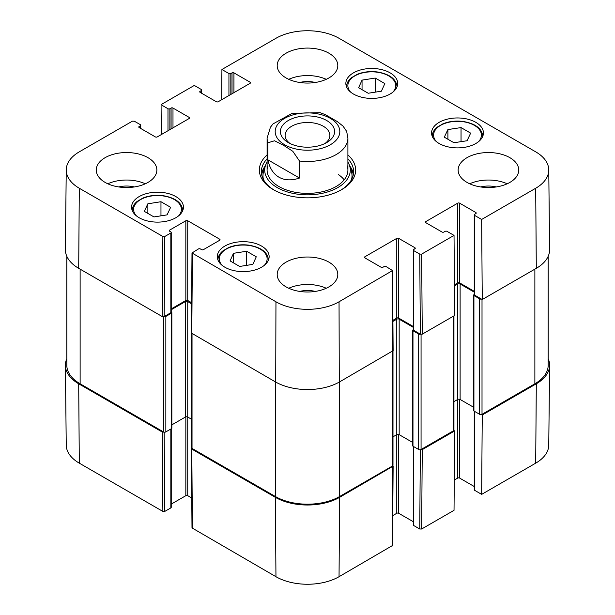 <?xml version="1.0" encoding="UTF-8"?>
<svg xmlns="http://www.w3.org/2000/svg" width="615" height="615" viewBox="0 0 615 615"><rect width="100%" height="100%" fill="white"/><g stroke="black" fill="none" stroke-linecap="round" stroke-linejoin="round"><path stroke-width="0.92" d="M548.188 256.294L548.188 365.233A45.456 26.245 180 0 1 534.873 383.791L482.014 414.302A1.684 0.969 180 0 1 479.639 414.302L473.919 411.005A1.007 0.584 180 0 1 473.627 410.597L473.627 295.131A1.007 0.584 180 0 1 473.919 294.716L474.242 294.531M481.437 299.059A1.684 0.969 180 0 1 479.639 298.836L473.919 295.538A1.007 0.584 180 0 1 473.627 295.131M474.242 292.148L460.112 283.992A1.684 0.969 0 0 0 457.729 283.992L454.416 285.906M473.627 407.261L460.112 399.458A1.684 0.969 0 0 0 457.729 399.458L453.939 401.649M453.939 315.872L453.939 430.116A1.684 0.969 180 0 1 453.447 430.8L421.067 449.496A1.684 0.969 180 0 1 418.684 449.496L412.973 446.198A1.007 0.584 180 0 1 412.673 445.783L412.673 330.317A1.007 0.584 180 0 1 412.973 329.901L413.288 329.717M420.506 334.245A1.684 0.969 180 0 1 418.684 334.03L412.973 330.732A1.007 0.584 180 0 1 412.673 330.317M413.288 327.341L399.166 319.185A1.684 0.969 0 0 0 396.783 319.185L392.908 321.422M412.673 442.454L399.166 434.651A1.684 0.969 0 0 0 396.783 434.651L392.993 436.835M392.993 351.004L392.993 465.301A1.684 0.969 180 0 1 392.493 465.986L339.641 496.505A45.456 26.245 180 0 1 275.359 496.505L192.026 448.397A1.684 0.969 180 0 1 191.534 447.705L191.534 333.415M191.619 303.825L187.744 301.588A1.684 0.969 0 0 0 185.361 301.588L171.231 309.745M191.534 419.246L187.744 417.055A1.684 0.969 0 0 0 185.361 417.055L171.846 424.857M171.231 312.128L171.554 312.312A1.007 0.584 180 0 1 171.846 312.72A1.007 0.584 180 0 1 171.554 313.135L165.842 316.433A1.684 0.969 180 0 1 164.021 316.648M171.846 312.72L171.846 428.186A1.007 0.584 180 0 1 171.554 428.601L165.842 431.899A1.684 0.969 180 0 1 163.459 431.899L80.127 383.791A45.456 26.245 180 0 1 66.812 365.233L66.812 256.294M299.482 161.015L299.482 178.058C291.556 180.71 284.699 180.426 278.933 177.189C273.245 173.807 269.562 168.018 267.902 159.823L267.902 142.78L274.551 140.774L283.692 145.394L292.832 151.321L299.482 161.015A40.406 23.324 180 0 0 347.906 138.152L346.668 131.387L343.039 126.137L337.258 121.539L325.358 114.667L320.154 112.691L292.179 113.321L273.014 123.915L270.439 127.22L267.095 138.152L267.095 170.04M299.482 178.058L267.902 159.823M290.165 143.572A22.378 12.923 180 0 1 285.122 135.4A22.378 12.923 180 0 1 298.936 123.461A22.378 12.923 180 0 1 323.329 126.267A22.378 12.923 180 0 1 329.878 135.4A22.378 12.923 180 0 1 324.835 143.572M326.657 120.494A27.091 15.644 -0 0 0 288.343 120.494A27.091 15.644 -0 0 0 288.343 142.611A27.091 15.644 -0 0 0 326.657 142.611A27.091 15.644 -0 0 0 326.657 120.494M246.669 251.251L256.271 256.793L252.842 264.381L239.658 266.449L230.056 260.898L233.485 253.311L246.669 251.251L246.669 265.349M447.897 129.565L461.042 127.589L470.644 133.132L467.062 140.75L453.916 142.726L444.314 137.183L447.897 129.565L447.897 139.251M439.164 143.51A25.93 14.968 180 0 1 431.569 132.925A25.93 14.968 180 0 1 457.491 117.957A25.93 14.968 180 0 1 483.421 132.925A25.93 14.968 180 0 1 467.415 146.754A25.93 14.968 180 0 1 439.164 143.51M161.699 134.354L161.922 105.234L161.522 104.681L161.922 104.135L194.302 85.439L201.313 89.49A1.345 0.776 180 0 1 201.712 90.044A1.345 0.776 180 0 1 201.313 90.59L201.313 93.065M161.922 105.234L167.98 108.732L167.98 130.726M169.886 129.627L169.886 108.732A1.345 0.776 180 0 1 167.98 108.732M169.886 108.732L171.078 108.048L171.078 128.942M172.984 127.843L172.984 108.048A1.345 0.776 -0 0 0 171.078 108.048M172.984 108.048L189.174 117.396L189.174 118.495A1.345 0.776 -0 0 0 189.566 117.942A1.345 0.776 -0 0 0 189.174 117.396M189.174 118.495L157.271 136.914A1.345 0.776 -0 0 1 155.364 136.914L139.174 127.566L139.174 126.467A1.345 0.776 -0 0 0 138.782 127.021A1.345 0.776 -0 0 0 139.174 127.566M139.174 126.467L140.366 125.783L140.366 128.251M164.774 236.498L170.839 232.993L170.839 312.72L164.174 316.571L164.774 236.498L162.867 236.498L79.304 188.252A44.603 25.753 180 0 1 66.243 169.878A44.603 25.753 180 0 1 79.304 151.836L132.394 121.178L134.301 121.178L140.366 124.684A1.345 0.776 180 0 1 140.758 125.229A1.345 0.776 180 0 1 140.366 125.783M169.648 231.209L169.648 230.11A1.345 0.776 -0 0 0 169.256 230.656A1.345 0.776 -0 0 0 169.648 231.209L170.839 231.893A1.345 0.776 180 0 1 171.231 232.447A1.345 0.776 180 0 1 170.839 232.993M169.648 230.11L185.838 220.762L185.838 300.489A1.345 0.776 180 0 1 187.744 300.489L187.744 220.762A1.345 0.776 -0 0 0 185.838 220.762M187.744 220.762L219.647 239.181L219.647 240.281A1.345 0.776 -0 0 0 220.039 239.735A1.345 0.776 -0 0 0 219.647 239.181M219.647 240.281L203.457 249.629A1.345 0.776 -0 0 1 201.551 249.629L200.359 248.944A1.345 0.776 180 0 0 198.461 248.944L191.995 252.988L191.396 333.061L275.359 381.861A45.456 26.245 -0 0 0 339.641 381.861L393.131 350.658L392.524 270.585L339.042 301.788A44.603 25.753 180 0 1 275.958 301.788L191.995 252.988M364.88 257.877L364.88 256.778A1.345 0.776 -0 0 0 364.487 257.324A1.345 0.776 -0 0 0 364.88 257.877L381.069 267.225A1.345 0.776 -0 0 0 382.976 267.225L384.16 266.533A1.345 0.776 180 0 1 386.066 266.533L392.524 270.585M364.88 256.778L396.783 238.359L396.783 318.086A1.345 0.776 180 0 1 398.689 318.086L398.689 238.359A1.345 0.776 -0 0 0 396.783 238.359M398.689 238.359L414.879 247.707L414.879 248.806A1.345 0.776 -0 0 0 415.271 248.252A1.345 0.776 -0 0 0 414.879 247.707M414.879 248.806L413.687 249.49A1.345 0.776 180 0 0 413.288 250.044A1.345 0.776 180 0 0 413.687 250.589L419.753 254.095L420.352 334.168L422.259 334.168L454.639 315.472L454.031 235.399L421.652 254.095L419.753 254.095M454.031 235.399L447.02 231.348A1.345 0.776 180 0 0 445.114 231.348L443.922 232.032A1.345 0.776 -0 0 1 442.016 232.032L425.826 222.684L425.826 221.585A1.345 0.776 -0 0 0 425.434 222.138A1.345 0.776 -0 0 0 425.826 222.684M425.826 221.585L457.729 203.165L457.729 282.892A1.345 0.776 180 0 1 459.636 282.892L459.636 203.165A1.345 0.776 -0 0 0 457.729 203.165M459.636 203.165L475.826 212.513L475.826 213.613A1.345 0.776 -0 0 0 476.218 213.067A1.345 0.776 -0 0 0 475.826 212.513M475.826 213.613L474.634 214.304A1.345 0.776 180 0 0 474.242 214.85A1.345 0.776 180 0 0 474.634 215.404L481.653 219.455L482.252 299.528L536.303 268.325A45.456 26.245 -0 0 0 549.61 249.605L548.757 169.878A44.603 25.753 180 0 1 535.696 188.252L481.653 219.455M221.684 99.722L221.915 69.495L275.958 38.291A44.603 25.753 180 0 1 339.042 38.291L535.696 151.836A44.603 25.753 180 0 1 548.757 169.878M221.915 69.495L228.934 73.546L228.934 95.54M230.84 94.441L230.84 73.546A1.345 0.776 180 0 1 228.934 73.546M230.84 73.546L232.024 72.862L232.024 93.749M233.931 92.65L233.931 72.862A1.345 0.776 -0 0 0 232.024 72.862M233.931 72.862L250.121 82.202L250.121 83.302A1.345 0.776 -0 0 0 250.513 82.756A1.345 0.776 -0 0 0 250.121 82.202M250.121 83.302L218.217 101.721A1.345 0.776 -0 0 1 216.311 101.721L200.121 92.381L200.121 91.281A1.345 0.776 -0 0 0 199.729 91.827A1.345 0.776 -0 0 0 200.121 92.381M200.121 91.281L201.313 90.59M139.174 217.741A25.93 14.968 180 0 1 131.579 207.155A25.93 14.968 180 0 1 157.509 192.188A25.93 14.968 180 0 1 183.431 207.155A25.93 14.968 180 0 1 167.426 220.985A25.93 14.968 180 0 1 139.174 217.741M353.448 94.026A25.93 14.968 180 0 1 345.861 83.44A25.93 14.968 180 0 1 371.783 68.473A25.93 14.968 180 0 1 397.713 83.44A25.93 14.968 180 0 1 381.707 97.27A25.93 14.968 180 0 1 353.448 94.026M286.075 77.944A30.304 17.497 180 0 1 277.196 65.574A30.304 17.497 180 0 1 307.5 48.078A30.304 17.497 180 0 1 337.804 65.574A30.304 17.497 180 0 1 319.093 81.734A30.304 17.497 180 0 1 286.075 77.944M105.127 182.409A30.304 17.497 180 0 1 96.255 170.04A30.304 17.497 180 0 1 126.552 152.543A30.304 17.497 180 0 1 156.856 170.04A30.304 17.497 180 0 1 138.152 186.207A30.304 17.497 180 0 1 105.127 182.409M286.075 286.882A30.304 17.497 180 0 1 277.196 274.505A30.304 17.497 180 0 1 307.5 257.016A30.304 17.497 180 0 1 337.804 274.505A30.304 17.497 180 0 1 319.093 290.672A30.304 17.497 180 0 1 286.075 286.882M467.016 182.409A30.304 17.497 180 0 1 458.144 170.04A30.304 17.497 180 0 1 488.448 152.543A30.304 17.497 180 0 1 518.745 170.04A30.304 17.497 180 0 1 500.041 186.207A30.304 17.497 180 0 1 467.016 182.409M224.882 267.225A25.93 14.968 180 0 1 217.287 256.639A25.93 14.968 180 0 1 243.217 241.672A25.93 14.968 180 0 1 269.139 256.639A25.93 14.968 180 0 1 253.142 270.469A25.93 14.968 180 0 1 224.882 267.225M267.095 154.919A48.147 27.798 -0 0 0 273.452 189.697A48.147 27.798 -0 0 0 341.548 189.697A48.147 27.798 -0 0 0 347.906 154.919M170.632 207.309L167.072 214.873L153.965 216.934L144.302 211.352L147.861 203.788L160.969 201.728L170.632 207.309M160.969 201.728L160.969 215.834M147.861 203.788L147.861 213.405M461.042 127.589L461.042 141.65M233.485 253.311L233.485 262.882M375.235 78.051L384.836 83.594L381.408 91.181L368.224 93.249L358.622 87.707L362.05 80.119L375.235 78.051L375.235 92.15M362.05 80.119L362.05 89.682M265.396 165.758A46.125 26.63 -0 0 0 261.575 174.168M353.425 174.168A46.125 26.63 -0 0 0 349.604 165.758M267.095 162.022A42.781 24.7 -0 0 0 265.388 165.789A42.781 24.7 -0 0 0 307.5 194.84A42.781 24.7 -0 0 0 349.612 165.789A42.781 24.7 -0 0 0 347.906 162.022M267.725 165.927A40.406 23.324 -0 0 0 307.5 193.371A40.406 23.324 -0 0 0 347.275 165.927M344.185 179.818A40.406 23.324 -0 0 0 338.273 174.476M482.252 299.528L474.634 295.131L474.634 215.404M474.242 214.85L474.242 294.577A1.345 0.776 -0 0 0 474.634 295.131M474.242 291.325L459.636 282.892M457.729 282.892L454.408 284.814M420.352 334.168L413.687 330.317L413.687 250.589M413.288 250.044L413.288 329.771A1.345 0.776 -0 0 0 413.687 330.317M413.288 326.519L398.689 318.086M396.783 318.086L392.9 320.323M191.626 302.726L187.744 300.489M185.838 300.489L171.231 308.922M170.839 312.72A1.345 0.776 -0 0 0 171.231 312.174L171.231 232.447M66.243 169.878L65.39 249.605A45.456 26.245 -0 0 0 78.697 268.325L162.268 316.571L164.174 316.571M496.244 186.945A19.926 11.501 -0 0 0 480.646 186.945M507.191 183.785A30.304 17.497 -0 0 0 469.699 183.785M315.295 82.479A19.926 11.501 -0 0 0 299.705 82.479M326.25 79.32A30.304 17.497 -0 0 0 288.75 79.32M134.354 186.945A19.926 11.501 -0 0 0 118.757 186.945M145.301 183.785A30.304 17.497 -0 0 0 107.81 183.785M315.295 291.418A19.926 11.501 -0 0 0 299.705 291.418M326.25 288.25A30.304 17.497 -0 0 0 288.75 288.25M347.906 158.839A46.125 26.63 180 0 1 353.625 171.693A46.125 26.63 180 0 1 340.818 190.112M274.182 190.112A46.125 26.63 180 0 1 261.375 171.693A46.125 26.63 180 0 1 267.095 158.839M420.352 449.742L419.753 529.008L421.652 529.008L454.031 510.319L454.639 430.938L422.259 449.634L420.506 449.711M419.753 529.008L413.687 525.51L413.687 446.605M413.288 446.382L413.288 524.956A1.345 0.776 0 0 0 413.687 525.51M413.288 521.705L398.689 513.279L398.689 434.459M396.783 319.185L396.783 513.279A1.345 0.776 180 0 1 398.689 513.279M396.783 513.279L392.754 515.601M191.396 448.535L191.995 527.916L275.958 576.709A44.603 25.753 0 0 0 339.042 576.709L392.524 545.505L393.131 466.132L339.641 497.327A45.456 26.245 180 0 1 275.359 497.327L191.788 449.081L191.657 448.074M191.772 498.004L187.744 495.682L187.744 301.588M185.838 416.862L185.838 495.682A1.345 0.776 180 0 1 187.744 495.682M185.838 495.682L171.231 504.115M170.839 429.016L170.839 507.913A1.345 0.776 0 0 0 171.231 507.367L171.231 428.786M170.839 507.913L164.774 511.419L164.174 432.145M164.021 432.114L162.268 432.038L78.697 383.791A45.456 26.245 180 0 1 65.39 365.395L66.243 445.122A44.603 25.753 0 0 0 79.304 463.164L162.867 511.419L164.774 511.419M535.696 463.164A44.603 25.753 0 0 0 548.757 445.122L549.61 365.395A45.456 26.245 180 0 1 536.303 383.791L482.252 414.994L481.653 494.368L535.696 463.164L536.303 383.791M481.653 494.368L474.634 490.316L474.634 411.42M474.242 411.189L474.242 489.771A1.345 0.776 0 0 0 474.634 490.316M474.242 486.519L459.636 478.086L459.636 399.266M457.729 283.992L457.729 478.086A1.345 0.776 180 0 1 459.636 478.086M457.729 478.086L454.262 480.092M481.437 414.525L482.252 414.994M548.188 358.706A45.456 26.245 180 0 1 549.61 365.395M65.39 365.395A45.456 26.245 180 0 1 66.812 358.706M392.87 465.663L393.131 466.132M454.639 430.938L453.824 430.469M534.873 383.791L534.873 269.147M482.014 414.302L482.014 299.39M479.639 414.302L479.639 298.836M473.919 411.005L473.919 295.538M460.112 399.458L460.112 283.992M453.447 430.8L453.447 316.156M421.067 449.496L421.067 334.383M418.684 449.496L418.684 334.03M412.973 446.198L412.973 330.732M399.166 434.651L399.166 319.185M392.493 465.986L392.493 351.35M339.641 496.505L339.042 301.788M275.359 496.505L275.958 301.788M192.026 448.397L192.026 333.753M185.361 417.055L185.361 301.588M171.554 428.601L171.554 313.135M165.842 431.899L165.842 316.433M163.459 431.899L163.459 316.786M80.127 383.791L80.127 269.147M267.902 142.78A40.406 23.324 180 0 1 267.095 138.152M284.645 144.748A32.326 18.665 180 0 1 299.136 113.529A32.326 18.665 180 0 1 338.719 136.384A32.326 18.665 180 0 1 284.645 144.748M222.153 265.365A23.908 13.799 180 0 1 243.217 245.039A23.908 13.799 180 0 1 264.281 265.365M436.435 141.658A23.908 13.799 180 0 1 454.777 121.416A23.908 13.799 180 0 1 480.561 138.744A23.908 13.799 180 0 1 478.555 141.658M482.744 136.23L482.744 136.315A25.253 14.583 -0 0 0 482.744 136.23C481.952 128.512 475.372 123.577 463.018 121.439C455.723 120.555 449.012 121.355 442.885 123.838L437.127 127.213C433.906 129.888 432.276 132.894 432.237 136.23A25.253 14.583 -0 0 0 432.245 136.315L432.237 136.23M136.445 215.88A23.908 13.799 180 0 1 157.509 195.555A23.908 13.799 180 0 1 178.565 215.88M182.763 210.453L182.763 210.545A25.253 14.583 -0 0 0 182.763 210.453C181.963 202.735 175.39 197.807 163.029 195.662C155.741 194.778 149.022 195.578 142.895 198.061L137.137 201.436C133.916 204.119 132.294 207.124 132.256 210.453A25.253 14.583 -0 0 0 132.256 210.545L132.256 210.453M268.471 259.937L268.471 260.03A25.253 14.583 -0 0 0 268.471 259.937C267.671 252.219 261.098 247.292 248.744 245.147C241.449 244.263 234.738 245.062 228.603 247.545L222.845 250.928C219.632 253.603 218.002 256.609 217.964 259.937A25.253 14.583 -0 0 0 217.964 260.03L217.964 259.937M350.719 92.173A23.908 13.799 180 0 1 371.783 71.84A23.908 13.799 180 0 1 392.847 92.173M397.036 86.738L397.036 86.83A25.253 14.583 -0 0 0 397.036 86.738C396.237 79.028 389.664 74.092 377.31 71.955C370.015 71.071 363.304 71.87 357.169 74.353L351.411 77.728C348.198 80.404 346.568 83.409 346.529 86.738A25.253 14.583 -0 0 0 346.529 86.83L346.529 86.738M265.165 166.496A45.833 26.46 -0 0 0 261.752 175.09M353.248 175.09A45.833 26.46 -0 0 0 349.835 166.496M265.388 165.789L263.689 171.262A44.511 25.699 -0 0 0 263.512 179.711M351.488 179.711A44.511 25.699 -0 0 0 351.311 171.262L349.612 165.789M162.867 236.498L162.268 316.571M78.697 268.325L79.304 188.252M191.788 333.614L192.395 253.541M392.132 271.138L392.731 351.211M422.259 334.168L421.652 254.095M536.303 268.325L535.696 188.252M421.652 529.008L422.259 449.634M392.731 466.677L392.132 546.059M192.395 528.462L191.788 449.081M275.359 497.327L275.958 576.709M162.268 432.038L162.867 511.419M339.641 497.327L339.042 576.709M78.697 383.791L79.304 463.164M347.906 138.152L347.906 170.04M201.712 93.296L201.712 90.044M140.758 128.481L140.758 125.229"/></g></svg>
